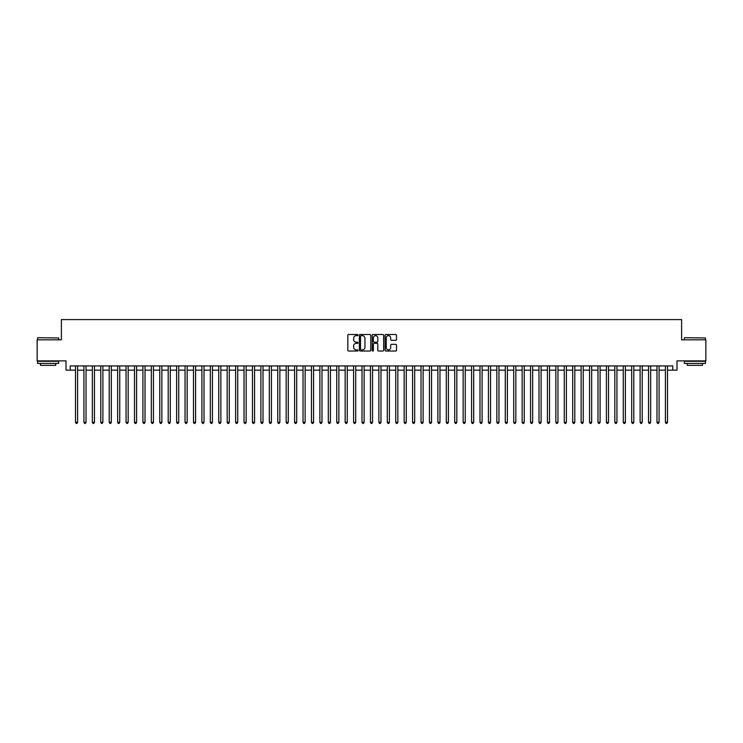 <?xml version="1.0" encoding="UTF-8"?>
<svg xmlns="http://www.w3.org/2000/svg" width="743" height="743" viewBox="0 0 743 743"><rect width="100%" height="100%" fill="white"/><g stroke="black" fill="none" stroke-linecap="round" stroke-linejoin="round"><path stroke-width="1.11" d="M358.015 335.074A0.576 0.576 0 0 0 357.439 334.489L348.653 334.489A0.827 0.827 0 0 0 347.826 335.316L347.826 350.204A0.827 0.827 0 0 0 348.653 351.04L357.439 351.04A0.576 0.576 0 0 0 358.015 350.455A0.576 0.576 0 0 0 357.439 349.879L356.296 349.879A2.647 2.647 0 0 1 353.649 347.232L353.649 345.987A2.647 2.647 0 0 1 356.296 343.34L357.439 343.34A0.576 0.576 0 0 0 358.015 342.764A0.576 0.576 0 0 0 357.439 342.189L356.296 342.189A2.647 2.647 0 0 1 353.649 339.542L353.649 338.297A2.647 2.647 0 0 1 356.296 335.65L357.439 335.65A0.576 0.576 0 0 0 358.015 335.074M395.675 340.322A0.827 0.827 0 0 0 396.502 339.495L396.502 335.316A0.827 0.827 0 0 0 395.675 334.489L385.914 334.489A0.827 0.827 0 0 0 385.088 335.316L385.088 350.204A0.827 0.827 0 0 0 385.914 351.04L395.675 351.04A0.827 0.827 0 0 0 396.502 350.204L396.502 345.161A0.827 0.827 0 0 0 395.675 344.334L391.496 344.334A0.827 0.827 0 0 0 390.669 345.161L390.669 347.668A2.21 2.21 0 0 1 388.459 349.879A2.21 2.21 0 0 1 386.249 347.668L386.249 337.861A2.21 2.21 0 0 1 388.459 335.65A2.21 2.21 0 0 1 390.669 337.861L390.669 339.495A0.827 0.827 0 0 0 391.496 340.322L395.675 340.322M70.223 370.153L70.223 365.937L672.777 365.937L672.777 370.153L676.984 370.153L676.984 360.884L705.85 360.884L705.85 339.811L681.619 339.811L681.619 319.592L61.381 319.592L61.381 339.811L37.15 339.811L37.15 360.884L66.016 360.884L66.016 370.153L75.498 370.153M370.776 335.316A0.827 0.827 0 0 0 369.949 334.489L360.188 334.489A0.827 0.827 0 0 0 359.361 335.316L359.361 350.204A0.827 0.827 0 0 0 360.188 351.04L369.949 351.04A0.827 0.827 0 0 0 370.776 350.204L370.776 335.316M373.051 334.489L382.812 334.489A0.827 0.827 0 0 1 383.639 335.316L383.639 350.204A0.827 0.827 0 0 1 382.812 351.04L378.633 351.04A0.827 0.827 0 0 1 377.806 350.204L377.806 344.167A0.827 0.827 0 0 0 376.98 343.34L374.212 343.34A0.827 0.827 0 0 0 373.385 344.167L373.385 350.455A0.576 0.576 0 0 1 372.8 351.04A0.576 0.576 0 0 1 372.224 350.455L372.224 335.316A0.827 0.827 0 0 1 373.051 334.489M77.597 370.153L83.922 370.153M86.03 370.153L92.346 370.153M94.454 370.153L100.779 370.153M102.887 370.153L109.202 370.153M111.311 370.153L117.626 370.153M119.734 370.153L126.059 370.153M128.167 370.153L134.483 370.153M136.591 370.153L142.916 370.153M145.015 370.153L151.34 370.153M153.448 370.153L159.764 370.153M161.872 370.153L168.197 370.153M170.296 370.153L176.62 370.153M178.729 370.153L185.044 370.153M187.152 370.153L193.477 370.153M195.585 370.153L201.901 370.153M204.009 370.153L210.334 370.153M212.433 370.153L218.758 370.153M220.866 370.153L227.182 370.153M229.29 370.153L235.615 370.153M237.714 370.153L244.038 370.153M246.147 370.153L252.462 370.153M254.57 370.153L260.895 370.153M263.003 370.153L269.319 370.153M271.427 370.153L277.743 370.153M279.851 370.153L286.176 370.153M288.284 370.153L294.599 370.153M296.708 370.153L303.033 370.153M305.132 370.153L311.456 370.153M313.565 370.153L319.88 370.153M321.988 370.153L328.313 370.153M330.421 370.153L336.737 370.153M338.845 370.153L345.161 370.153M347.269 370.153L353.594 370.153M355.702 370.153L362.017 370.153M364.126 370.153L370.451 370.153M372.549 370.153L378.874 370.153M380.983 370.153L387.298 370.153M389.406 370.153L395.731 370.153M397.839 370.153L404.155 370.153M406.263 370.153L412.579 370.153M414.687 370.153L421.012 370.153M423.12 370.153L429.435 370.153M431.544 370.153L437.868 370.153M439.967 370.153L446.292 370.153M448.4 370.153L454.716 370.153M456.824 370.153L463.149 370.153M465.257 370.153L471.573 370.153M473.681 370.153L479.997 370.153M482.105 370.153L488.43 370.153M490.538 370.153L496.853 370.153M498.962 370.153L505.286 370.153M507.385 370.153L513.71 370.153M515.818 370.153L522.134 370.153M524.242 370.153L530.567 370.153M532.666 370.153L538.991 370.153M541.099 370.153L547.415 370.153M549.523 370.153L555.848 370.153M557.956 370.153L564.271 370.153M566.38 370.153L572.704 370.153M574.803 370.153L581.128 370.153M583.236 370.153L589.552 370.153M591.66 370.153L597.985 370.153M600.084 370.153L606.409 370.153M608.517 370.153L614.832 370.153M616.941 370.153L623.266 370.153M625.374 370.153L631.689 370.153M633.798 370.153L640.113 370.153M642.221 370.153L648.546 370.153M650.654 370.153L656.97 370.153M659.078 370.153L665.403 370.153M667.502 370.153L672.777 370.153M361.098 335.65A0.576 0.576 0 0 0 360.522 336.226L360.522 349.294A0.576 0.576 0 0 0 361.098 349.879L362.296 349.879A2.647 2.647 0 0 0 364.943 347.232L364.943 338.297A2.647 2.647 0 0 0 362.296 335.65L361.098 335.65M377.806 337.907A2.21 2.21 0 0 0 375.596 335.687A2.21 2.21 0 0 0 373.385 337.907L373.385 341.353A0.827 0.827 0 0 0 374.212 342.189L376.98 342.189A0.827 0.827 0 0 0 377.806 341.353L377.806 337.907M77.597 365.937L77.597 422.312L75.498 422.312L75.498 365.937M77.597 422.312L76.966 423.408L76.13 423.408L75.498 422.312M37.828 337.703L58.641 337.963L37.828 337.703M48.109 363.411L37.568 363.411L37.568 361.302L58.641 361.302L58.641 363.411L48.109 363.411M55.688 363.411L55.688 365.352L40.521 365.352L40.521 363.411M684.609 337.703L705.432 337.963L684.609 337.703M694.891 363.411L684.359 363.411L684.359 361.302L705.432 361.302L705.432 363.411L694.891 363.411M702.479 363.411L702.479 365.352L687.312 365.352L687.312 363.411M86.03 365.937L86.03 422.312L83.922 422.312L83.922 365.937M86.03 422.312L85.399 423.408L84.553 423.408L83.922 422.312M94.454 365.937L94.454 422.312L92.346 422.312L92.346 365.937M94.454 422.312L93.822 423.408L92.977 423.408L92.346 422.312M102.887 365.937L102.887 422.312L100.779 422.312L100.779 365.937M102.887 422.312L102.246 423.408L101.41 423.408L100.779 422.312M111.311 365.937L111.311 422.312L109.202 422.312L109.202 365.937M111.311 422.312L110.679 423.408L109.834 423.408L109.202 422.312M119.734 365.937L119.734 422.312L117.626 422.312L117.626 365.937M119.734 422.312L119.103 423.408L118.258 423.408L117.626 422.312M128.167 365.937L128.167 422.312L126.059 422.312L126.059 365.937M128.167 422.312L127.536 423.408L126.691 423.408L126.059 422.312M136.591 365.937L136.591 422.312L134.483 422.312L134.483 365.937M136.591 422.312L135.96 423.408L135.115 423.408L134.483 422.312M145.015 365.937L145.015 422.312L142.916 422.312L142.916 365.937M145.015 422.312L144.383 423.408L143.548 423.408L142.916 422.312M153.448 365.937L153.448 422.312L151.34 422.312L151.34 365.937M153.448 422.312L152.817 423.408L151.971 423.408L151.34 422.312M161.872 365.937L161.872 422.312L159.764 422.312L159.764 365.937M161.872 422.312L161.24 423.408L160.395 423.408L159.764 422.312M170.296 365.937L170.296 422.312L168.197 422.312L168.197 365.937M170.296 422.312L169.664 423.408L168.828 423.408L168.197 422.312M178.729 365.937L178.729 422.312L176.62 422.312L176.62 365.937M178.729 422.312L178.097 423.408L177.252 423.408L176.62 422.312M187.152 365.937L187.152 422.312L185.044 422.312L185.044 365.937M187.152 422.312L186.521 423.408L185.676 423.408L185.044 422.312M195.585 365.937L195.585 422.312L193.477 422.312L193.477 365.937M195.585 422.312L194.954 423.408L194.109 423.408L193.477 422.312M204.009 365.937L204.009 422.312L201.901 422.312L201.901 365.937M204.009 422.312L203.378 423.408L202.533 423.408L201.901 422.312M212.433 365.937L212.433 422.312L210.334 422.312L210.334 365.937M212.433 422.312L211.801 423.408L210.966 423.408L210.334 422.312M220.866 365.937L220.866 422.312L218.758 422.312L218.758 365.937M220.866 422.312L220.234 423.408L219.389 423.408L218.758 422.312M229.29 365.937L229.29 422.312L227.182 422.312L227.182 365.937M229.29 422.312L228.658 423.408L227.813 423.408L227.182 422.312M237.714 365.937L237.714 422.312L235.615 422.312L235.615 365.937M237.714 422.312L237.082 423.408L236.246 423.408L235.615 422.312M246.147 365.937L246.147 422.312L244.038 422.312L244.038 365.937M246.147 422.312L245.515 423.408L244.67 423.408L244.038 422.312M254.57 365.937L254.57 422.312L252.462 422.312L252.462 365.937M254.57 422.312L253.939 423.408L253.094 423.408L252.462 422.312M263.003 365.937L263.003 422.312L260.895 422.312L260.895 365.937M263.003 422.312L262.372 423.408L261.527 423.408L260.895 422.312M271.427 365.937L271.427 422.312L269.319 422.312L269.319 365.937M271.427 422.312L270.796 423.408L269.95 423.408L269.319 422.312M279.851 365.937L279.851 422.312L277.743 422.312L277.743 365.937M279.851 422.312L279.219 423.408L278.384 423.408L277.743 422.312M288.284 365.937L288.284 422.312L286.176 422.312L286.176 365.937M288.284 422.312L287.652 423.408L286.807 423.408L286.176 422.312M296.708 365.937L296.708 422.312L294.599 422.312L294.599 365.937M296.708 422.312L296.076 423.408L295.231 423.408L294.599 422.312M305.132 365.937L305.132 422.312L303.033 422.312L303.033 365.937M305.132 422.312L304.5 423.408L303.664 423.408L303.033 422.312M313.565 365.937L313.565 422.312L311.456 422.312L311.456 365.937M313.565 422.312L312.933 423.408L312.088 423.408L311.456 422.312M321.988 365.937L321.988 422.312L319.88 422.312L319.88 365.937M321.988 422.312L321.357 423.408L320.512 423.408L319.88 422.312M330.421 365.937L330.421 422.312L328.313 422.312L328.313 365.937M330.421 422.312L329.79 423.408L328.945 423.408L328.313 422.312M338.845 365.937L338.845 422.312L336.737 422.312L336.737 365.937M338.845 422.312L338.214 423.408L337.368 423.408L336.737 422.312M347.269 365.937L347.269 422.312L345.161 422.312L345.161 365.937M347.269 422.312L346.637 423.408L345.801 423.408L345.161 422.312M355.702 365.937L355.702 422.312L353.594 422.312L353.594 365.937M355.702 422.312L355.07 423.408L354.225 423.408L353.594 422.312M364.126 365.937L364.126 422.312L362.017 422.312L362.017 365.937M364.126 422.312L363.494 423.408L362.649 423.408L362.017 422.312M372.549 365.937L372.549 422.312L370.451 422.312L370.451 365.937M372.549 422.312L371.918 423.408L371.082 423.408L370.451 422.312M380.983 365.937L380.983 422.312L378.874 422.312L378.874 365.937M380.983 422.312L380.351 423.408L379.506 423.408L378.874 422.312M389.406 365.937L389.406 422.312L387.298 422.312L387.298 365.937M389.406 422.312L388.775 423.408L387.93 423.408L387.298 422.312M397.839 365.937L397.839 422.312L395.731 422.312L395.731 365.937M397.839 422.312L397.199 423.408L396.363 423.408L395.731 422.312M406.263 365.937L406.263 422.312L404.155 422.312L404.155 365.937M406.263 422.312L405.632 423.408L404.786 423.408L404.155 422.312M414.687 365.937L414.687 422.312L412.579 422.312L412.579 365.937M414.687 422.312L414.055 423.408L413.21 423.408L412.579 422.312M423.12 365.937L423.12 422.312L421.012 422.312L421.012 365.937M423.12 422.312L422.488 423.408L421.643 423.408L421.012 422.312M431.544 365.937L431.544 422.312L429.435 422.312L429.435 365.937M431.544 422.312L430.912 423.408L430.067 423.408L429.435 422.312M439.967 365.937L439.967 422.312L437.868 422.312L437.868 365.937M439.967 422.312L439.336 423.408L438.5 423.408L437.868 422.312M448.4 365.937L448.4 422.312L446.292 422.312L446.292 365.937M448.4 422.312L447.769 423.408L446.924 423.408L446.292 422.312M456.824 365.937L456.824 422.312L454.716 422.312L454.716 365.937M456.824 422.312L456.193 423.408L455.348 423.408L454.716 422.312M465.257 365.937L465.257 422.312L463.149 422.312L463.149 365.937M465.257 422.312L464.616 423.408L463.781 423.408L463.149 422.312M473.681 365.937L473.681 422.312L471.573 422.312L471.573 365.937M473.681 422.312L473.05 423.408L472.204 423.408L471.573 422.312M482.105 365.937L482.105 422.312L479.997 422.312L479.997 365.937M482.105 422.312L481.473 423.408L480.628 423.408L479.997 422.312M490.538 365.937L490.538 422.312L488.43 422.312L488.43 365.937M490.538 422.312L489.906 423.408L489.061 423.408L488.43 422.312M498.962 365.937L498.962 422.312L496.853 422.312L496.853 365.937M498.962 422.312L498.33 423.408L497.485 423.408L496.853 422.312M507.385 365.937L507.385 422.312L505.286 422.312L505.286 365.937M507.385 422.312L506.754 423.408L505.918 423.408L505.286 422.312M515.818 365.937L515.818 422.312L513.71 422.312L513.71 365.937M515.818 422.312L515.187 423.408L514.342 423.408L513.71 422.312M524.242 365.937L524.242 422.312L522.134 422.312L522.134 365.937M524.242 422.312L523.611 423.408L522.766 423.408L522.134 422.312M532.666 365.937L532.666 422.312L530.567 422.312L530.567 365.937M532.666 422.312L532.034 423.408L531.199 423.408L530.567 422.312M541.099 365.937L541.099 422.312L538.991 422.312L538.991 365.937M541.099 422.312L540.467 423.408L539.622 423.408L538.991 422.312M549.523 365.937L549.523 422.312L547.415 422.312L547.415 365.937M549.523 422.312L548.891 423.408L548.046 423.408L547.415 422.312M557.956 365.937L557.956 422.312L555.848 422.312L555.848 365.937M557.956 422.312L557.324 423.408L556.479 423.408L555.848 422.312M566.38 365.937L566.38 422.312L564.271 422.312L564.271 365.937M566.38 422.312L565.748 423.408L564.903 423.408L564.271 422.312M574.803 365.937L574.803 422.312L572.704 422.312L572.704 365.937M574.803 422.312L574.172 423.408L573.336 423.408L572.704 422.312M583.236 365.937L583.236 422.312L581.128 422.312L581.128 365.937M583.236 422.312L582.605 423.408L581.76 423.408L581.128 422.312M591.66 365.937L591.66 422.312L589.552 422.312L589.552 365.937M591.66 422.312L591.029 423.408L590.183 423.408L589.552 422.312M600.084 365.937L600.084 422.312L597.985 422.312L597.985 365.937M600.084 422.312L599.452 423.408L598.617 423.408L597.985 422.312M608.517 365.937L608.517 422.312L606.409 422.312L606.409 365.937M608.517 422.312L607.885 423.408L607.04 423.408L606.409 422.312M616.941 365.937L616.941 422.312L614.832 422.312L614.832 365.937M616.941 422.312L616.309 423.408L615.464 423.408L614.832 422.312M625.374 365.937L625.374 422.312L623.266 422.312L623.266 365.937M625.374 422.312L624.742 423.408L623.897 423.408L623.266 422.312M633.798 365.937L633.798 422.312L631.689 422.312L631.689 365.937M633.798 422.312L633.166 423.408L632.321 423.408L631.689 422.312M642.221 365.937L642.221 422.312L640.113 422.312L640.113 365.937M642.221 422.312L641.59 423.408L640.754 423.408L640.113 422.312M650.654 365.937L650.654 422.312L648.546 422.312L648.546 365.937M650.654 422.312L650.023 423.408L649.178 423.408L648.546 422.312M659.078 365.937L659.078 422.312L656.97 422.312L656.97 365.937M659.078 422.312L658.447 423.408L657.601 423.408L656.97 422.312M667.502 365.937L667.502 422.312L665.403 422.312L665.403 365.937M667.502 422.312L666.87 423.408L666.034 423.408L665.403 422.312M37.568 339.811L37.568 337.963M58.641 339.811L58.641 337.963M684.359 339.811L684.359 337.963M705.432 339.811L705.432 337.963"/></g></svg>
